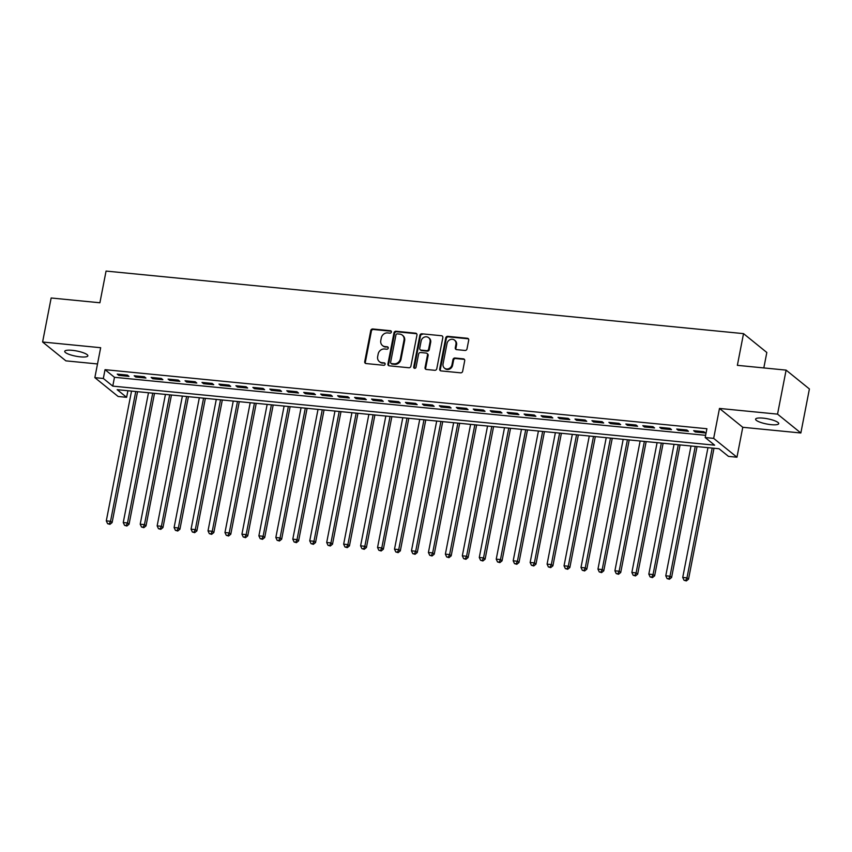 <?xml version="1.0" encoding="UTF-8"?>
<svg xmlns="http://www.w3.org/2000/svg" width="852" height="852" viewBox="0 0 852 852"><rect width="100%" height="100%" fill="white"/><g stroke="black" fill="none" stroke-linecap="round" stroke-linejoin="round"><path stroke-width="1.28" d="M391.377 332.046A1.267 1.14 -51 0 0 390.45 330.714L372.771 328.978A1.81 1.619 -51 0 0 370.769 330.544L364.72 361.663A1.81 1.619 -51 0 0 366.051 363.548L383.73 365.284A1.267 1.14 -51 0 0 384.763 363.09A1.267 1.14 -51 0 0 384.199 362.867L381.909 362.643A5.783 5.187 -51 0 1 379.353 361.61A5.783 5.187 -51 0 1 377.66 356.594L378.171 353.995A5.783 5.187 -51 0 1 384.572 348.99L386.851 349.213A1.267 1.14 -51 0 0 387.884 347.02A1.267 1.14 -51 0 0 387.33 346.796L385.04 346.572A5.783 5.187 -51 0 1 382.473 345.529A5.783 5.187 -51 0 1 380.791 340.512L381.291 337.925A5.783 5.187 -51 0 1 387.692 332.919L389.982 333.143A1.267 1.14 -51 0 0 391.377 332.046M391.27 331.268A1.267 1.14 -51 0 0 391.079 331.226L373.4 329.49A1.81 1.619 -51 0 0 371.397 331.055L365.348 362.175A1.81 1.619 -51 0 0 365.604 363.442M385.019 363.41A1.267 1.14 -51 0 0 384.827 363.378L381.909 362.643M388.15 347.339A1.267 1.14 -51 0 0 387.958 347.307L385.04 346.572M763.126 418.14A11.779 2.641 -169 0 0 755.596 419.152A11.779 2.641 -169 0 0 771.188 424.658A11.779 2.641 -169 0 0 778.717 423.646A11.779 2.641 -169 0 0 763.126 418.14M72.26 350.332A11.779 2.641 -169 0 0 64.72 351.343A11.779 2.641 -169 0 0 80.312 356.85A11.779 2.641 -169 0 0 87.852 355.838A11.779 2.641 -169 0 0 72.26 350.332M465.011 350.46A1.81 1.619 -51 0 0 467.002 348.894L468.707 340.161A1.81 1.619 -51 0 0 467.375 338.265L447.737 336.338A1.81 1.619 -51 0 0 445.734 337.903L439.685 369.022A1.81 1.619 -51 0 0 441.017 370.908L460.655 372.835A1.81 1.619 -51 0 0 462.657 371.27L464.702 360.726A1.81 1.619 -51 0 0 463.382 358.841L454.968 358.01A1.81 1.619 -51 0 0 452.976 359.576L451.954 364.805A4.835 4.345 -51 0 1 444.467 368.128A4.835 4.345 -51 0 1 443.051 363.932L447.034 343.452A4.835 4.345 -51 0 1 454.521 340.129A4.835 4.345 -51 0 1 455.937 344.325L455.277 347.733A1.81 1.619 -51 0 0 456.597 349.629L465.011 350.46M705.19 437.545L713.667 438.375L736.959 457.215L728.481 456.384L719.035 448.748L117.171 389.683L126.618 397.32L118.14 396.489L94.849 377.638L103.326 378.469L112.773 386.116L714.626 445.181L705.19 437.545L706.894 428.737L105.041 369.672L103.326 378.469M94.849 377.638L100.664 347.712L42.6 342.003L51.152 297.987L99.897 302.769L106.063 271.074L743.53 333.633L737.363 365.338L786.108 370.119L777.546 414.136L719.482 408.438L713.667 438.375M416.947 335.081A1.81 1.619 -51 0 0 415.616 333.185L395.988 331.258A1.81 1.619 -51 0 0 393.986 332.823L387.937 363.942A1.81 1.619 -51 0 0 389.268 365.827L408.896 367.755A1.81 1.619 -51 0 0 410.898 366.19L416.947 335.081M421.857 333.803L441.496 335.731A1.81 1.619 -51 0 1 442.827 337.616L436.778 368.735A1.81 1.619 -51 0 1 434.776 370.3L426.373 369.47A1.81 1.619 -51 0 1 425.041 367.585L427.502 354.964A1.81 1.619 -51 0 0 426.17 353.069L420.6 352.526A1.81 1.619 -51 0 0 418.598 354.091L416.042 367.223A1.267 1.14 -51 0 1 414.083 368.096A1.267 1.14 -51 0 1 413.71 366.999L419.855 335.368A1.81 1.619 -51 0 1 421.857 333.803L441.496 335.731M786.108 370.119L809.4 388.959L800.848 432.986L777.546 414.136M42.6 342.003L65.892 360.854L97.511 363.953M127.406 375.104L117.235 374.113L118.801 375.381L128.971 376.382L127.406 375.104M144.361 376.776L134.179 375.775L135.756 377.053L145.926 378.043L144.361 376.776M161.305 378.437L151.134 377.436L152.71 378.714L162.881 379.715L161.305 378.437M178.26 380.098L168.089 379.097L169.665 380.375L179.836 381.377L178.26 380.098M195.215 381.76L185.044 380.769L186.62 382.037L196.791 383.038L195.215 381.76M212.169 383.432L201.999 382.431L203.575 383.709L213.745 384.699L212.169 383.432M229.124 385.093L218.953 384.092L220.53 385.37L230.7 386.361L229.124 385.093M246.079 386.755L235.908 385.754L237.484 387.032L247.655 388.033L246.079 386.755M263.034 388.416L252.863 387.426L254.439 388.693L264.61 389.694L263.034 388.416M279.988 390.088L269.818 389.087L271.383 390.354L281.565 391.356L279.988 390.088M296.943 391.75L286.773 390.748L288.338 392.026L298.519 393.017L296.943 391.75M313.898 393.411L303.727 392.41L305.293 393.688L315.464 394.689L313.898 393.411M330.853 395.072L320.671 394.082L322.248 395.349L332.418 396.35L330.853 395.072M347.808 396.744L337.626 395.743L339.202 397.011L349.373 398.012L347.808 396.744M364.752 398.406L354.581 397.405L356.157 398.683L366.328 399.673L364.752 398.406M381.707 400.067L371.536 399.066L373.112 400.344L383.283 401.345L381.707 400.067M398.661 401.729L388.491 400.738L390.067 402.006L400.238 403.007L398.661 401.729M415.616 403.401L405.445 402.4L407.022 403.667L417.192 404.668L415.616 403.401M432.571 405.062L422.4 404.061L423.976 405.339L434.147 406.329L432.571 405.062M449.526 406.723L439.355 405.722L440.931 407L451.102 408.002L449.526 406.723M466.481 408.385L456.31 407.394L457.886 408.662L468.057 409.663L466.481 408.385M483.435 410.057L473.265 409.056L474.83 410.323L485.012 411.324L483.435 410.057M500.39 411.718L490.219 410.717L491.785 411.995L501.956 412.986L500.39 411.718M517.345 413.38L507.164 412.379L508.74 413.657L518.911 414.658L517.345 413.38M534.3 415.041L524.118 414.051L525.695 415.318L535.865 416.319L534.3 415.041M551.244 416.703L541.073 415.712L542.649 416.979L552.82 417.981L551.244 416.703M568.199 418.375L558.028 417.373L559.604 418.651L569.775 419.642L568.199 418.375M585.154 420.036L574.983 419.035L576.559 420.313L586.73 421.314L585.154 420.036M602.108 421.697L591.938 420.696L593.514 421.974L603.685 422.975L602.108 421.697M619.063 423.359L608.892 422.368L610.469 423.636L620.639 424.637L619.063 423.359M636.018 425.031L625.847 424.03L627.423 425.308L637.594 426.298L636.018 425.031M652.973 426.692L642.802 425.691L644.378 426.969L654.549 427.96L652.973 426.692M669.928 428.354L659.757 427.353L661.322 428.631L671.504 429.632L669.928 428.354M686.882 430.015L676.712 429.025L678.277 430.292L688.459 431.293L686.882 430.015M105.041 369.672L114.477 377.308L705.616 435.329M695.232 431.953L705.403 432.954L703.837 431.687L693.666 430.686L695.232 431.953L695.445 430.856M763.818 367.926L766.821 352.483L743.53 333.633M719.482 408.438L742.774 427.289L800.848 432.986M742.774 427.289L736.959 457.215M127.896 390.727L126.618 397.32M114.477 377.308L112.773 386.116M118.801 375.381L119.014 374.284M135.756 377.053L135.969 375.945M152.71 378.714L152.923 377.617M169.665 380.375L169.878 379.278M186.62 382.037L186.833 380.94M203.575 383.709L203.788 382.601M220.53 385.37L220.743 384.273M237.484 387.032L237.697 385.935M254.439 388.693L254.652 387.596M271.383 390.354L271.607 389.257M288.338 392.026L288.551 390.93M305.293 393.688L305.506 392.591M322.248 395.349L322.461 394.252M339.202 397.011L339.415 395.914M356.157 398.683L356.37 397.586M373.112 400.344L373.325 399.247M390.067 402.006L390.28 400.909M407.022 403.667L407.235 402.57M423.976 405.339L424.19 404.242M440.931 407L441.144 405.903M457.886 408.662L458.099 407.565M474.83 410.323L475.043 409.226M491.785 411.995L491.998 410.898M508.74 413.657L508.953 412.56M525.695 415.318L525.908 414.221M542.649 416.979L542.862 415.882M559.604 418.651L559.817 417.544M576.559 420.313L576.772 419.216M593.514 421.974L593.727 420.877M610.469 423.636L610.682 422.539M627.423 425.308L627.636 424.2M644.378 426.969L644.591 425.872M661.322 428.631L661.546 427.534M678.277 430.292L678.49 429.195M382.473 345.529L383.102 346.04A5.783 5.187 -51 0 0 385.668 347.083M379.353 361.61L379.981 362.121A5.783 5.187 -51 0 0 382.537 363.154M416.703 333.814A1.81 1.619 -51 0 0 416.245 333.696L396.617 331.769A1.81 1.619 -51 0 0 394.614 333.334L388.565 364.454A1.81 1.619 -51 0 0 388.81 365.721M397.341 333.867A1.267 1.14 -51 0 0 395.946 334.953L390.631 362.27A1.267 1.14 -51 0 0 391.569 363.591L393.975 363.825A5.783 5.187 -51 0 0 400.376 358.82L404.008 340.15A5.783 5.187 -51 0 0 402.314 335.134A5.783 5.187 -51 0 0 399.758 334.101L397.341 333.867M391.004 363.367L391.632 363.879A1.267 1.14 -51 0 0 392.197 364.102L391.569 363.591M402.314 335.134L402.943 335.645A5.783 5.187 -51 0 1 404.636 340.662L401.004 359.331A5.783 5.187 -51 0 1 394.604 364.337L392.197 364.102M426.969 353.399L427.597 353.91A1.81 1.619 -51 0 1 428.13 355.476L425.67 368.096A1.81 1.619 -51 0 0 425.925 369.363M422.485 334.314A1.81 1.619 -51 0 0 420.494 335.88L414.338 367.51A1.267 1.14 -51 0 0 414.445 368.288M430.047 341.876A4.835 4.345 -51 0 0 424.168 337.2A4.835 4.345 -51 0 0 421.144 341.002L419.738 348.212A1.81 1.619 -51 0 0 421.069 350.108L426.639 350.651A1.81 1.619 -51 0 0 428.641 349.086L430.047 341.876L430.675 342.376A4.835 4.345 -51 0 0 429.259 338.191L428.631 337.68M420.27 349.778L420.899 350.289A1.81 1.619 -51 0 0 421.697 350.619L421.069 350.108M430.675 342.376L429.27 349.597A1.81 1.619 -51 0 1 427.267 351.162L421.697 350.619M454.521 340.129L455.16 340.64A4.835 4.345 -51 0 1 456.565 344.836L455.905 348.244A1.81 1.619 -51 0 0 456.15 349.512M444.467 368.128L445.095 368.639A4.835 4.345 -51 0 0 452.582 365.316L451.954 364.805M464.457 359.459A1.81 1.619 -51 0 0 464.01 359.342L455.607 358.522A1.81 1.619 -51 0 0 453.605 360.087L452.582 365.316M468.451 338.894A1.81 1.619 -51 0 0 468.004 338.776L448.365 336.849A1.81 1.619 -51 0 0 446.363 338.414L440.324 369.523A1.81 1.619 -51 0 0 440.569 370.801M131.528 391.089L106.298 520.881L110.536 521.296L112.113 522.574L137.555 391.675M109.29 523.842L107.597 523.682L109.919 524.353L109.29 523.842L110.536 521.296L135.766 391.505M107.597 523.682L106.298 520.881M112.113 522.574L109.919 524.353M148.482 392.751L123.252 522.542L127.491 522.958L129.057 524.236L154.5 393.347M126.245 525.503L124.552 525.343L126.873 526.014L126.245 525.503L127.491 522.958L152.721 393.166M124.552 525.343L123.252 522.542M129.057 524.236L126.873 526.014M165.437 394.412L140.207 524.204L144.446 524.63L146.011 525.897L171.454 395.008M143.2 527.175L141.507 527.005L143.828 527.676L143.2 527.175L144.446 524.63L169.676 394.827M141.507 527.005L140.207 524.204M146.011 525.897L143.828 527.676M182.381 396.073L157.151 525.876L161.39 526.291L162.966 527.558L188.409 396.67M160.155 528.836L158.451 528.666L160.783 529.348L160.155 528.836L161.39 526.291L186.62 396.5M158.451 528.666L157.151 525.876M162.966 527.558L160.783 529.348M199.336 397.746L174.106 527.537L178.345 527.952L179.921 529.23L205.364 398.331M177.109 530.498L175.405 530.327L177.738 531.009L177.109 530.498L178.345 527.952L203.575 398.161M175.405 530.327L174.106 527.537M179.921 529.23L177.738 531.009M216.291 399.407L191.061 529.198L195.3 529.614L196.876 530.892L222.319 399.993M194.054 532.159L192.36 531.999L194.693 532.67L194.054 532.159L195.3 529.614L220.53 399.822M192.36 531.999L191.061 529.198M196.876 530.892L194.693 532.67M233.246 401.068L208.016 530.86L212.255 531.275L213.831 532.553L239.274 401.665M211.008 533.831L209.315 533.661L211.637 534.332L211.008 533.831L212.255 531.275L237.484 401.484M209.315 533.661L208.016 530.86M213.831 532.553L211.637 534.332M250.2 402.73L224.971 532.532L229.209 532.947L230.785 534.215L256.228 403.326M227.963 535.493L226.27 535.322L228.592 536.004L227.963 535.493L229.209 532.947L254.439 403.145M226.27 535.322L224.971 532.532M230.785 534.215L228.592 536.004M267.155 404.402L241.925 534.193L246.164 534.609L247.74 535.887L273.183 404.988M244.918 537.154L243.225 536.984L245.546 537.665L244.918 537.154L246.164 534.609L271.394 404.817M243.225 536.984L241.925 534.193M247.74 535.887L245.546 537.665M284.11 406.063L258.88 535.855L263.119 536.27L264.695 537.548L290.138 406.649M261.873 538.815L260.18 538.656L262.501 539.327L261.873 538.815L263.119 536.27L288.349 406.479M260.18 538.656L258.88 535.855M264.695 537.548L262.501 539.327M301.065 407.725L275.835 537.516L280.074 537.932L281.65 539.209L307.093 408.321M278.828 540.487L277.134 540.317L279.456 540.988L278.828 540.487L280.074 537.932L305.304 408.14M277.134 540.317L275.835 537.516M281.65 539.209L279.456 540.988M318.02 409.386L292.79 539.188L297.028 539.604L298.605 540.871L324.048 409.982M295.782 542.149L294.089 541.978L296.411 542.66L295.782 542.149L297.028 539.604L322.258 409.801M294.089 541.978L292.79 539.188M298.605 540.871L296.411 542.66M334.974 411.058L309.745 540.85L313.983 541.265L315.549 542.532L340.992 411.644M312.737 543.81L311.044 543.64L313.366 544.322L312.737 543.81L313.983 541.265L339.213 411.473M311.044 543.64L309.745 540.85M315.549 542.532L313.366 544.322M351.929 412.719L326.699 542.511L330.938 542.926L332.504 544.204L357.947 413.305M329.692 545.472L327.999 545.312L330.32 545.983L329.692 545.472L330.938 542.926L356.168 413.135M327.999 545.312L326.699 542.511M332.504 544.204L330.32 545.983M368.873 414.381L343.654 544.172L347.882 544.588L349.458 545.866L374.901 414.977M346.647 547.144L344.943 546.973L347.275 547.644L346.647 547.144L347.882 544.588L373.112 414.796M344.943 546.973L343.654 544.172M349.458 545.866L347.275 547.644M385.828 416.042L360.598 545.844L364.837 546.26L366.413 547.527L391.856 416.639M363.602 548.805L361.898 548.635L364.23 549.316L363.602 548.805L364.837 546.26L390.067 416.458M361.898 548.635L360.598 545.844M366.413 547.527L364.23 549.316M402.783 417.714L377.553 547.506L381.792 547.921L383.368 549.189L408.811 418.3M380.546 550.467L378.852 550.296L381.185 550.978L380.546 550.467L381.792 547.921L407.022 418.13M378.852 550.296L377.553 547.506M383.368 549.189L381.185 550.978M419.738 419.376L394.508 549.167L398.747 549.583L400.323 550.861L425.766 419.961M397.501 552.128L395.807 551.968L398.129 552.639L397.501 552.128L398.747 549.583L423.976 419.791M395.807 551.968L394.508 549.167M400.323 550.861L398.129 552.639M436.693 421.037L411.463 550.829L415.701 551.244L417.278 552.522L442.72 421.633M414.455 553.789L412.762 553.63L415.084 554.301L414.455 553.789L415.701 551.244L440.931 421.452M412.762 553.63L411.463 550.829M417.278 552.522L415.084 554.301M453.647 422.698L428.418 552.501L432.656 552.916L434.232 554.183L459.675 423.295M431.41 555.461L429.717 555.291L432.039 555.973L431.41 555.461L432.656 552.916L457.886 423.114M429.717 555.291L428.418 552.501M434.232 554.183L432.039 555.973M470.602 424.371L445.372 554.162L449.611 554.577L451.187 555.845L476.63 424.956M448.365 557.123L446.672 556.952L448.993 557.634L448.365 557.123L449.611 554.577L474.841 424.786M446.672 556.952L445.372 554.162M451.187 555.845L448.993 557.634M487.557 426.032L462.327 555.823L466.566 556.239L468.142 557.517L493.585 426.618M465.32 558.784L463.626 558.624L465.948 559.295L465.32 558.784L466.566 556.239L491.796 426.447M463.626 558.624L462.327 555.823M468.142 557.517L465.948 559.295M504.512 427.693L479.282 557.485L483.521 557.9L485.097 559.178L510.54 428.29M482.275 560.446L480.581 560.286L482.903 560.957L482.275 560.446L483.521 557.9L508.75 428.109M480.581 560.286L479.282 557.485M485.097 559.178L482.903 560.957M521.467 429.355L496.237 559.157L500.475 559.572L502.041 560.84L527.484 429.951M499.229 562.118L497.536 561.947L499.858 562.618L499.229 562.118L500.475 559.572L525.705 429.77M497.536 561.947L496.237 559.157M502.041 560.84L499.858 562.618M538.421 431.027L513.192 560.818L517.43 561.234L518.996 562.501L544.439 431.613M516.184 563.779L514.491 563.609L516.813 564.29L516.184 563.779L517.43 561.234L542.66 431.442M514.491 563.609L513.192 560.818M518.996 562.501L516.813 564.29M555.376 432.688L530.146 562.48L534.385 562.895L535.951 564.173L561.393 433.274M533.139 565.44L531.435 565.281L533.767 565.952L533.139 565.44L534.385 562.895L559.604 433.104M531.435 565.281L530.146 562.48M535.951 564.173L533.767 565.952M572.32 434.35L547.091 564.141L551.329 564.557L552.905 565.834L578.348 434.946M550.094 567.102L548.39 566.942L550.722 567.613L550.094 567.102L551.329 564.557L576.559 434.765M548.39 566.942L547.091 564.141M552.905 565.834L550.722 567.613M589.275 436.011L564.045 565.803L568.284 566.229L569.86 567.496L595.303 436.607M567.049 568.774L565.345 568.603L567.677 569.274L567.049 568.774L568.284 566.229L593.514 436.426M565.345 568.603L564.045 565.803M569.86 567.496L567.677 569.274M606.23 437.672L581 567.475L585.239 567.89L586.815 569.157L612.258 438.269M583.993 570.435L582.299 570.265L584.632 570.947L583.993 570.435L585.239 567.89L610.469 438.098M582.299 570.265L581 567.475M586.815 569.157L584.632 570.947M623.185 439.344L597.955 569.136L602.194 569.551L603.77 570.829L629.213 439.93M600.948 572.097L599.254 571.926L601.576 572.608L600.948 572.097L602.194 569.551L627.423 439.76M599.254 571.926L597.955 569.136M603.77 570.829L601.576 572.608M640.14 441.006L614.91 570.797L619.148 571.213L620.725 572.491L646.167 441.592M617.902 573.758L616.209 573.598L618.531 574.269L617.902 573.758L619.148 571.213L644.378 441.421M616.209 573.598L614.91 570.797M620.725 572.491L618.531 574.269M657.094 442.667L631.864 572.459L636.103 572.874L637.679 574.152L663.122 443.264M634.857 575.43L633.164 575.26L635.486 575.931L634.857 575.43L636.103 572.874L661.333 443.083M633.164 575.26L631.864 572.459M637.679 574.152L635.486 575.931M674.049 444.329L648.819 574.131L653.058 574.546L654.634 575.814L680.077 444.925M651.812 577.092L650.119 576.921L652.44 577.603L651.812 577.092L653.058 574.546L678.288 444.744M650.119 576.921L648.819 574.131M654.634 575.814L652.44 577.603M691.004 446.001L665.774 575.792L670.013 576.208L671.589 577.486L697.032 446.586M668.767 578.753L667.073 578.583L669.395 579.264L668.767 578.753L670.013 576.208L695.243 446.416M667.073 578.583L665.774 575.792M671.589 577.486L669.395 579.264M707.959 447.662L682.729 577.454L686.968 577.869L688.544 579.147L713.987 448.248M685.722 580.414L684.028 580.255L686.35 580.926L685.722 580.414L686.968 577.869L712.197 448.077M684.028 580.255L682.729 577.454M688.544 579.147L686.35 580.926M391.079 331.226L390.45 330.714M384.827 363.378L384.199 362.867M387.958 347.307L387.33 346.796M365.348 362.175L364.72 361.663M371.397 331.055L370.769 330.544M373.4 329.49L372.771 328.978M388.565 364.454L387.937 363.942M394.614 333.334L393.986 332.823M396.617 331.769L395.988 331.258M416.245 333.696L415.616 333.185M394.604 364.337L393.975 363.825M401.004 359.331L400.376 358.82M404.636 340.662L404.008 340.15M425.67 368.096L425.041 367.585M428.13 355.476L427.502 354.964M414.338 367.51L413.71 366.999M420.494 335.88L419.855 335.368M427.267 351.162L426.639 350.651M429.27 349.597L428.641 349.086M455.905 348.244L455.277 347.733M456.565 344.836L455.937 344.325M453.605 360.087L452.976 359.576M455.607 358.522L454.968 358.01M464.01 359.342L463.382 358.841M440.324 369.523L439.685 369.022M446.363 338.414L445.734 337.903M448.365 336.849L447.737 336.338M468.004 338.776L467.375 338.265"/></g></svg>
